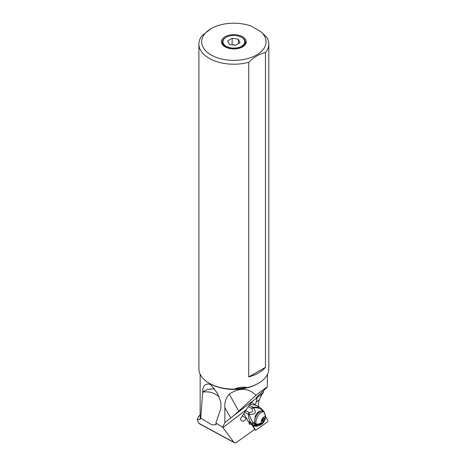 <?xml version="1.0" encoding="UTF-8"?>
<svg xmlns="http://www.w3.org/2000/svg" width="466" height="466" viewBox="0 0 466 466"><rect width="100%" height="100%" fill="white"/><g stroke="black" fill="none" stroke-linecap="round" stroke-linejoin="round"><path stroke-width="0.7" d="M255.514 430.025L252.601 425.178L255.514 430.025A1.101 0.472 -61.5 0 0 255.595 430.106A1.101 0.472 -61.5 0 0 255.706 430.13A1.101 0.472 -61.5 0 1 255.514 430.025L254.547 429.501M255.997 430.019A1.101 0.472 -61.5 0 1 255.706 430.13A1.101 0.472 -61.5 0 0 255.997 430.019L267.123 422.184L255.997 430.019M267.857 420.425A1.101 0.472 -61.5 0 1 267.769 421.305A1.101 0.472 -61.5 0 1 267.123 422.184A1.101 0.472 -61.5 0 0 267.769 421.305A1.101 0.472 -61.5 0 0 267.857 420.425L265.492 416.493L267.857 420.425M206.887 51.947A32.195 18.588 180 0 1 211.081 28.647A32.195 18.588 180 0 1 251.448 26.224L260.809 31.63A32.195 18.588 180 0 1 254.139 56.217A32.195 18.588 180 0 1 211.086 54.93A32.195 18.588 180 0 1 206.887 51.947M225.095 36.732A12.384 7.147 0 0 0 222.544 44.707A12.384 7.147 0 0 0 242.605 46.845A12.384 7.147 0 0 0 245.151 44.707A12.384 7.147 0 0 0 240.87 35.899A12.384 7.147 0 0 0 225.095 36.732M263.331 390.753L263.395 392.663L262.469 393.584L259.259 399.77A13.759 5.895 118.5 0 0 258.566 406.678M260.809 31.63L266.82 37.344A34.944 20.178 180 0 1 268.795 44.037A34.944 20.178 180 0 1 265.469 52.629C259.906 53.613 254.331 56.835 248.733 62.287L248.733 376.947L265.469 367.29L265.469 52.629M202.675 392.151L202.71 391.9C202.739 385.755 205.174 383.221 210.015 384.293L211.191 385.108L217.5 393.397L220.942 402.426L220.89 408.356L215.915 423.023L222.643 427.235L224.868 422.639L224.868 407.593C224.414 402.449 225.87 397.958 229.237 394.125C239.326 387.427 248.262 387.811 256.038 395.261C262.148 390.322 265.865 387.66 267.181 387.281L256.679 397.207L256.038 398.133L257.651 397.277L263.395 392.663M200.141 374.239L200.141 418.794A33.709 19.461 0 0 0 200.153 419.318L200.73 418.113L202.681 392.156C208.582 391.131 214.022 392.617 218.997 396.607L219.008 396.583M267.181 387.281L267.56 374.239M258.56 383.186L257.686 383.687A33.709 19.461 180 0 1 210.015 383.687L209.135 383.186A34.944 20.178 0 0 0 234.415 389.093L247.044 387.601A34.944 20.178 0 0 0 258.56 383.186A34.944 20.178 0 0 0 268.795 368.915L268.795 44.037M200.141 414.641L198.667 416.546L197.205 419.656L200.153 419.318M198.877 423.466L197.205 419.656M252.054 424.881L254.739 429.355L236.821 442.147A6.879 2.947 -61.5 0 1 234.328 442.7A6.879 2.947 -61.5 0 1 233.885 442.31L222.917 427.613L246.293 409.701C249.322 405.053 251.663 402.018 253.323 400.603L255.694 398.774L256.912 398.383L256.23 402.088L255.071 404.773L251.646 402.344M222.643 427.235L222.917 427.613M200.73 418.113L211.937 424.905L216.113 424.683L215.915 423.023M214.605 388.778L207.83 389.296L202.71 391.9M256.038 395.261L234.346 415.13L224.868 422.639M246.293 409.701L240.392 418.986L241.47 420.85C243.031 421.683 244.644 420.92 246.304 418.561L246.526 418.218A13.759 5.895 118.5 0 0 246.537 418.334L247.166 419.19A13.759 5.895 118.5 0 0 248.081 421.276L251.285 423.017A10.153 1.462 32.4 0 1 251.355 423.081A10.153 1.462 32.4 0 1 251.541 423.256L253.685 423.18L255.275 425.143L258.851 424.596L255.642 425.732L253.609 425.522L254.168 426.029L251.407 424.526A13.759 5.895 118.5 0 1 250.661 423.926L248.081 421.276M250.096 404.226L254.85 405.117L255.071 404.773M248.349 406.614L251.704 408.432L253.405 407.802A2.749 1.474 -107.3 0 0 252.875 407.15L259.684 407.284L256.836 405.735A13.759 5.895 118.5 0 0 255.904 405.443L254.937 405.117A13.759 5.895 118.5 0 0 254.85 405.117M249.176 422.546A3.437 1.474 118.5 0 0 249.572 424.252A3.437 1.474 118.5 0 0 250.749 424.019M256.83 426.198L255.275 425.143L253.189 425.004A19.84 2.86 32.4 0 1 253.609 425.522L250.661 423.926M263.832 411.228L264.426 412.952M261.572 423.6L258.851 424.596M263.412 411.862L262.142 410.942C260.75 410.686 259.084 411.362 257.139 412.969L255.345 415.788L254.541 422.586L255.409 424.217M255.152 424.06L256.824 424.631M263.162 411.49A7.567 3.239 -61.5 0 1 263.313 411.81M256.597 424.287A7.567 3.239 -61.5 0 1 255.362 424.188M263.581 411.956L262.282 411.251A7.083 3.035 118.5 0 0 256.516 415.538A7.083 3.035 118.5 0 0 255.141 423.396A7.083 3.035 118.5 0 0 255.525 423.705L256.824 424.41A7.083 3.035 -61.5 0 1 256.44 424.101A7.083 3.035 -61.5 0 1 257.815 416.243A7.083 3.035 -61.5 0 1 263.581 411.956A7.083 3.035 -61.5 0 1 263.966 412.264L262.236 410.15L262.335 411.012M254.617 422.854L251.285 423.017C249.45 421.165 248.465 418.264 248.326 414.303A2.749 0.915 -2.7 0 0 249.217 414.402C250.254 418.043 251.652 420.862 253.417 422.872M244.638 412.305L248.326 414.303A2.749 1.177 -61.5 0 1 249.089 412.55L245.664 410.692M243.963 413.365A13.759 5.895 118.5 0 0 243.899 413.802L246.526 418.218M249.339 405.234L252.875 407.15A2.749 1.177 -61.5 0 0 251.704 408.432C253.358 411.175 252.485 412.544 249.089 412.55A2.749 0.792 -94.5 0 0 249.217 414.402C255.496 414.711 256.888 412.509 253.405 407.802C257.034 407.558 259.818 408.204 261.758 409.742L260.774 408.076M261.758 409.742L261.007 408.298M262.142 410.942L262.236 410.15L261.187 408.472M265.102 416.977A7.706 6.874 -40.9 0 0 263.966 412.264A7.083 3.035 -61.5 0 1 264.053 412.375A7.706 7.706 0 0 1 265.014 419.575A3.437 1.474 -61.5 0 1 263.995 421.462A3.437 1.474 -61.5 0 1 261.449 422.72A3.437 1.474 118.5 0 1 262.259 418.672A3.437 1.474 118.5 0 1 265.102 416.977A3.437 1.474 -61.5 0 1 265.014 419.575M263.995 421.462A7.706 7.706 0 0 1 257.436 424.573A7.083 3.035 -61.5 0 1 256.824 424.41M263.768 418.031A1.159 0.495 -61.5 0 1 262.818 418.893L262.504 419.388A1.159 0.495 -61.5 0 1 262.02 420.781L262.014 421.206A1.159 0.495 -61.5 0 1 262.341 421.171A1.159 0.495 -61.5 0 1 262.405 421.223A1.159 0.495 -61.5 0 1 262.475 421.742L262.783 421.666A1.159 0.495 -61.5 0 1 263.727 420.81L264.047 420.309A1.159 0.495 -61.5 0 1 264.531 418.917L264.537 418.491A1.159 0.495 -61.5 0 1 264.21 418.526A1.159 0.495 -61.5 0 1 264.146 418.48A1.159 0.495 -61.5 0 1 264.076 417.961L263.768 418.031M262.515 419.482L264.047 420.309M262.405 420.087L263.727 420.81M262.492 421.509L262.783 421.666M248.733 62.287A34.944 20.178 180 0 1 209.141 58.302A34.944 20.178 180 0 1 198.9 44.037L198.9 368.915A34.944 20.178 0 0 0 209.135 383.186A34.944 20.178 0 0 0 209.141 383.186M247.044 387.601C242.996 386.698 238.784 387.199 234.415 389.093M265.469 367.29A34.944 20.178 180 0 1 248.733 376.947M198.9 44.037A34.944 20.178 180 0 1 202.232 35.439L211.081 28.647M241.557 37.338A10.904 6.297 180 0 1 241.557 46.239A10.904 6.297 180 0 1 226.138 46.239A10.904 6.297 180 0 1 226.138 37.338A10.904 6.297 180 0 1 241.557 37.338L241.953 37.565A11.464 6.617 180 0 1 245.308 42.389L245.273 43.286A11.429 6.6 180 0 1 244.662 45.272M245.308 42.389A11.464 6.617 180 0 1 241.953 46.926A11.464 6.617 180 0 1 229.581 48.388A11.464 6.617 180 0 1 222.387 42.389A11.464 6.617 180 0 1 225.742 37.565L226.138 37.338L225.742 37.565M223.033 45.272A11.429 6.6 180 0 1 222.422 43.286L222.387 42.389M227.711 40.839L229.354 44.381L235.493 45.33L239.99 42.738L238.342 39.196L232.202 38.247L227.711 40.839M232.039 44.8L232.202 38.247M232.202 44.701L235.656 45.237M238.342 43.688L238.342 39.196M198.609 423.175L233.885 442.31M253.609 400.376L234.346 415.13M259.259 399.77L256.23 402.088M255.694 398.774L257.651 397.277M259.585 395.791L262.469 393.584M229.237 394.125L238.802 411.198M230.763 418.124L224.868 407.593M251.535 423.256A26.644 3.839 32.4 0 1 253.189 425.004M254.541 422.586L253.492 422.959M242.413 415.806L246.304 418.561M256.44 424.101A7.706 6.874 -40.9 0 0 261.449 422.72M263.546 418.386L264.531 418.917M254.518 429.524L255.595 430.106M198.819 423.437L234.328 442.7M261.618 424.334L260.016 425.225M254.168 426.029L256.516 426.361L260.943 424.753L263.401 422.703L264.601 420.495M264.729 413.511L264.56 412.76M263.354 410.622L259.684 407.284M263.657 418.229L264.21 418.526M261.921 420.944L262.341 421.171"/></g></svg>
